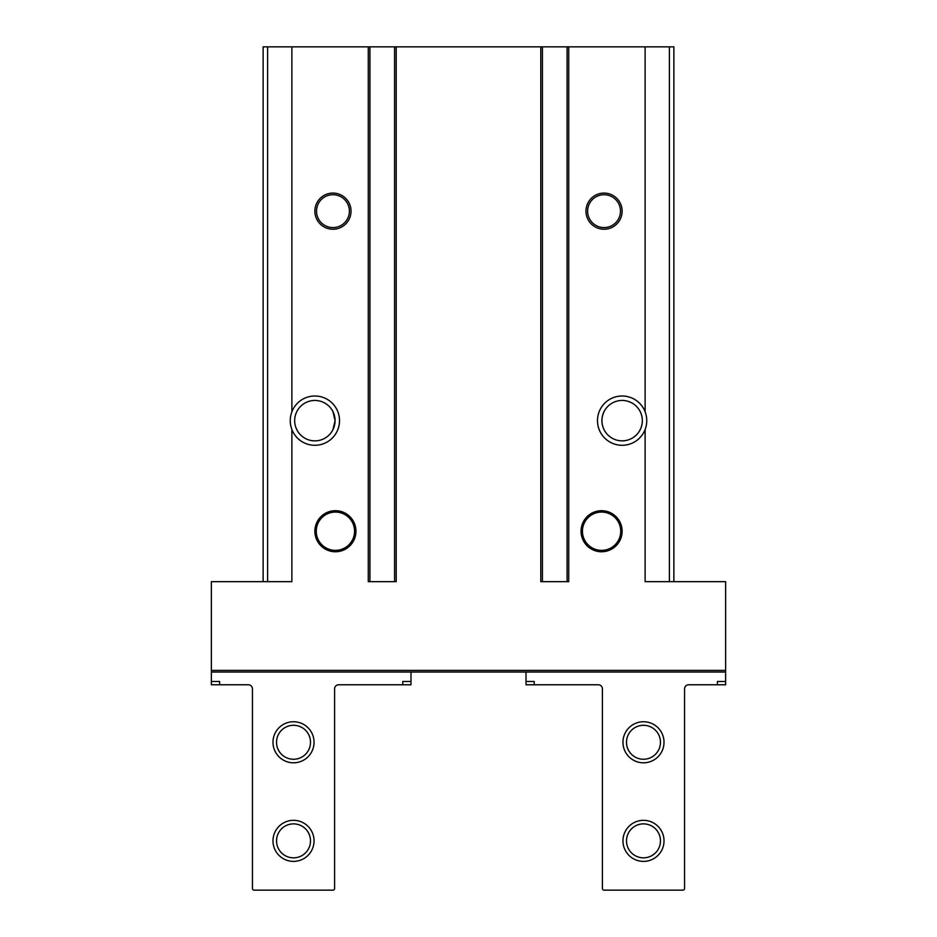 <?xml version="1.0" encoding="UTF-8"?>
<svg xmlns="http://www.w3.org/2000/svg" width="937" height="937" viewBox="0 0 937 937"><rect width="100%" height="100%" fill="white"/><g stroke="black" fill="none" stroke-linecap="round" stroke-linejoin="round"><path stroke-width="1.41" d="M355.955 531.22A20.544 20.544 0 0 1 325.139 549.012A20.544 20.544 0 0 1 325.139 513.441A20.544 20.544 0 0 1 355.955 531.22M622.121 531.22A20.544 20.544 0 0 1 591.317 549.012A20.544 20.544 0 0 1 591.317 513.441A20.544 20.544 0 0 1 622.121 531.22M332.951 429.661L335.071 420.643L332.951 411.636L335.071 420.643L332.951 429.661M604.049 429.661C601.226 423.653 601.226 417.644 604.049 411.636C601.226 417.644 601.226 423.653 604.049 429.661M369.916 46.85L394.559 46.85L394.559 581.666L369.916 581.666L369.916 46.85L263.121 46.85L263.121 581.666M542.441 46.85L567.084 46.85L567.084 581.666L542.441 581.666L542.441 46.85L394.559 46.85M673.879 581.666L673.879 46.85L567.084 46.85M351.024 211.153A18.072 18.072 0 0 1 323.909 226.813A18.072 18.072 0 0 1 323.909 195.505A18.072 18.072 0 0 1 351.024 211.153M622.121 211.153A18.072 18.072 0 0 1 595.018 226.813A18.072 18.072 0 0 1 595.018 195.505A18.072 18.072 0 0 1 622.121 211.153M291.875 411.8A24.643 24.643 0 0 1 329.707 400.966A24.643 24.643 0 0 1 329.707 440.32A24.643 24.643 0 0 1 291.875 429.497C289.709 423.594 289.709 417.691 291.875 411.8L291.875 46.85M291.875 429.497L291.875 581.666L211.364 581.666L211.364 672.028L725.636 672.028L725.636 684.771L717.426 684.771L717.426 681.48L725.636 681.48M645.124 429.497C647.303 423.594 647.303 417.703 645.124 411.8A24.643 24.643 0 0 0 607.293 400.966A24.643 24.643 0 0 0 607.293 440.32A24.643 24.643 0 0 0 645.124 429.497L645.124 581.666L725.636 581.666L725.636 672.028M568.724 46.85L568.724 581.666L540.79 581.666L540.79 46.85M396.21 46.85L396.21 581.666L368.276 581.666L368.276 46.85M335.071 420.643A20.192 20.192 0 0 1 296.022 427.893A20.192 20.192 0 0 1 311.189 400.79A20.192 20.192 0 0 1 335.071 420.643M640.978 413.393A20.192 20.192 0 0 1 614.239 439.242A20.192 20.192 0 0 1 608.09 406.119A20.192 20.192 0 0 1 640.978 413.393M259.01 672.028L324.729 672.028M612.271 672.028L677.99 672.028M526.008 681.48L534.219 681.48L534.219 684.771L526.008 684.771L526.008 672.028L410.992 672.028L410.992 681.48L402.781 681.48L402.781 684.771L338.702 684.771A4.111 4.111 0 0 0 334.591 688.871L334.591 888.51A1.64 1.64 0 0 1 332.951 890.15L254.079 890.15A1.64 1.64 0 0 1 252.44 888.51L252.44 688.871A4.111 4.111 0 0 0 248.328 684.771L219.574 684.771L219.574 681.48L211.364 681.48L211.364 672.028M620.481 211.153A16.433 16.433 0 0 1 595.838 225.384A16.433 16.433 0 0 1 595.838 196.922A16.433 16.433 0 0 1 620.481 211.153M349.384 211.153A16.433 16.433 0 0 1 324.729 225.384A16.433 16.433 0 0 1 324.729 196.922A16.433 16.433 0 0 1 349.384 211.153M620.739 531.22A19.15 19.15 0 0 1 592.008 547.805A19.15 19.15 0 0 1 592.008 514.636A19.15 19.15 0 0 1 620.739 531.22M354.561 531.22A19.15 19.15 0 0 1 325.842 547.805A19.15 19.15 0 0 1 325.842 514.636A19.15 19.15 0 0 1 354.561 531.22M622.953 742.28A20.544 20.544 0 0 0 653.757 760.059A20.544 20.544 0 0 0 653.757 724.488A20.544 20.544 0 0 0 622.953 742.28M622.953 840.864A20.544 20.544 0 0 0 653.757 858.643A20.544 20.544 0 0 0 653.757 823.073A20.544 20.544 0 0 0 622.953 840.864M534.219 684.771L598.298 684.771A4.111 4.111 0 0 1 602.409 688.871L602.409 888.51A1.64 1.64 0 0 0 604.049 890.15L682.921 890.15A1.64 1.64 0 0 0 684.56 888.51L684.56 688.871A4.111 4.111 0 0 1 688.672 684.771L717.426 684.771M626.502 840.864A16.983 16.983 0 0 0 651.976 855.563A16.983 16.983 0 0 0 651.976 826.153A16.983 16.983 0 0 0 626.502 840.864M626.502 742.28A16.983 16.983 0 0 0 651.976 756.979A16.983 16.983 0 0 0 651.976 727.569A16.983 16.983 0 0 0 626.502 742.28M314.047 840.864A20.544 20.544 0 0 1 283.243 858.643A20.544 20.544 0 0 1 283.243 823.073A20.544 20.544 0 0 1 314.047 840.864M314.047 742.28A20.544 20.544 0 0 1 283.243 760.059A20.544 20.544 0 0 1 283.243 724.488A20.544 20.544 0 0 1 314.047 742.28M211.364 681.48L211.364 684.771L219.574 684.771M410.992 681.48L410.992 684.771L402.781 684.771M310.498 840.864A16.983 16.983 0 0 1 285.024 855.563A16.983 16.983 0 0 1 285.024 826.153A16.983 16.983 0 0 1 310.498 840.864M310.498 742.28A16.983 16.983 0 0 1 285.024 756.979A16.983 16.983 0 0 1 285.024 727.569A16.983 16.983 0 0 1 310.498 742.28M725.636 670.388L211.364 670.388M645.124 411.8L645.124 46.85M267.607 581.666L267.607 46.85M669.393 581.666L669.393 46.85"/></g></svg>
